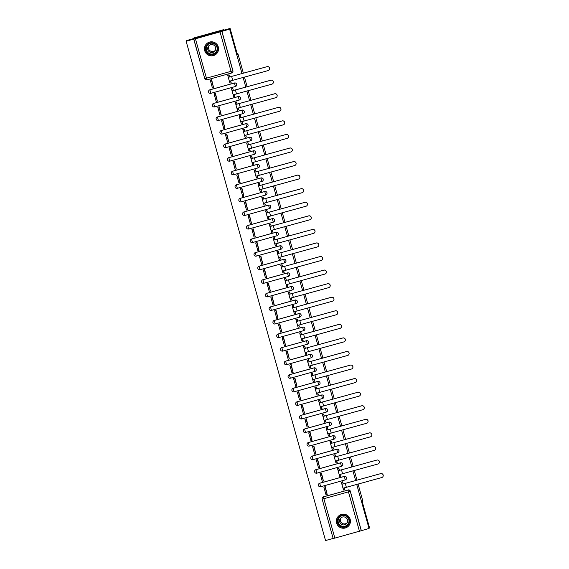 <?xml version="1.0" encoding="UTF-8"?>
<svg xmlns="http://www.w3.org/2000/svg" width="569" height="569" viewBox="0 0 569 569"><rect width="100%" height="100%" fill="white"/><g stroke="black" fill="none" stroke-linecap="round" stroke-linejoin="round"><path stroke-width="0.85" d="M236.419 85.791A1.807 1.807 -144.5 0 0 234.478 82.982L234.449 83.024A1.807 1.807 35.5 0 1 236.405 85.805A1.807 1.807 35.5 0 1 235.417 86.502L210.807 93.344A1.807 1.807 35.5 0 1 208.851 90.556A1.807 1.807 35.5 0 1 209.84 89.866L234.449 83.024L235.417 86.502A1.807 1.807 0 0 0 236.405 85.805L236.434 85.77M240.203 99.355A1.807 1.807 -144.5 0 0 238.262 96.545L238.233 96.588A1.807 1.807 35.5 0 1 240.196 99.376A1.807 1.807 35.5 0 1 239.208 100.066L214.598 106.908A1.807 1.807 35.5 0 1 212.635 104.12A1.807 1.807 35.5 0 1 213.624 103.43L238.233 96.588L239.208 100.066A1.807 1.807 0 0 0 240.196 99.376L240.218 99.333M243.994 112.918A1.807 1.807 -144.5 0 0 242.053 110.116L242.024 110.151A1.807 1.807 35.5 0 1 243.98 112.939A1.807 1.807 35.5 0 1 242.991 113.629L218.382 120.472A1.807 1.807 35.5 0 1 216.426 117.683A1.807 1.807 35.5 0 1 217.415 116.994L242.024 110.151L242.991 113.629A1.807 1.807 0 0 0 243.98 112.939L244.009 112.904M247.778 126.489A1.807 1.807 -144.5 0 0 245.836 123.679L245.808 123.715A1.807 1.807 35.5 0 1 247.771 126.503A1.807 1.807 35.5 0 1 246.782 127.193L222.173 134.042A1.807 1.807 35.5 0 1 220.217 131.254A1.807 1.807 35.5 0 1 221.199 130.557L245.808 123.715L246.782 127.2A1.807 1.807 0 0 0 247.771 126.503L247.792 126.467M251.569 140.052A1.807 1.807 -144.5 0 0 249.627 137.243L249.599 137.285A1.807 1.807 35.5 0 1 251.555 140.074A1.807 1.807 35.5 0 1 250.566 140.763L225.957 147.606A1.807 1.807 35.5 0 1 224.001 144.818A1.807 1.807 35.5 0 1 224.99 144.128L249.599 137.285L250.566 140.763A1.807 1.807 0 0 0 251.555 140.074L251.583 140.031M255.36 153.616A1.807 1.807 -144.5 0 0 255.367 153.594A1.807 1.807 -144.5 0 0 253.411 150.813L253.383 150.849A1.807 1.807 35.5 0 1 255.346 153.637A1.807 1.807 35.5 0 1 254.357 154.327L229.748 161.169A1.807 1.807 35.5 0 1 227.792 158.381A1.807 1.807 35.5 0 1 228.774 157.691L253.383 150.849L254.357 154.327A1.807 1.807 0 0 0 255.346 153.637L255.367 153.594M259.144 167.179A1.807 1.807 -144.5 0 0 257.202 164.377L257.174 164.413A1.807 1.807 35.5 0 1 259.13 167.201A1.807 1.807 35.5 0 1 258.148 167.891L233.532 174.74A1.807 1.807 35.5 0 1 231.576 171.952A1.807 1.807 35.5 0 1 232.565 171.255L257.174 164.413L258.141 167.898A1.807 1.807 0 0 0 259.13 167.201L259.158 167.165M262.935 180.75A1.807 1.807 -144.5 0 0 260.986 177.941L260.965 177.983A1.807 1.807 35.5 0 1 262.921 180.764A1.807 1.807 35.5 0 1 261.932 181.461L237.323 188.303A1.807 1.807 35.5 0 1 235.367 185.515A1.807 1.807 35.5 0 1 236.348 184.825L260.965 177.983L261.932 181.461A1.807 1.807 0 0 0 262.921 180.764L262.949 180.729M266.719 194.314A1.807 1.807 -144.5 0 0 264.777 191.511L264.749 191.547A1.807 1.807 35.5 0 1 266.705 194.335A1.807 1.807 35.5 0 1 265.723 195.025L241.107 201.867A1.807 1.807 35.5 0 1 239.151 199.079A1.807 1.807 35.5 0 1 240.139 198.389L264.749 191.547L265.716 195.025A1.807 1.807 0 0 0 266.705 194.335L266.733 194.292M270.51 207.877A1.807 1.807 -144.5 0 0 268.561 205.075L268.54 205.11A1.807 1.807 35.5 0 1 270.495 207.898A1.807 1.807 35.5 0 1 269.507 208.588L244.898 215.431A1.807 1.807 35.5 0 1 242.942 212.642A1.807 1.807 35.5 0 1 243.923 211.953L268.54 205.11L269.507 208.588A1.807 1.807 0 0 0 270.495 207.898L270.524 207.863M274.294 221.448A1.807 1.807 -144.5 0 0 272.352 218.638L272.323 218.674A1.807 1.807 35.5 0 1 274.279 221.462A1.807 1.807 35.5 0 1 273.298 222.159L248.681 229.001A1.807 1.807 35.5 0 1 246.726 226.213A1.807 1.807 35.5 0 1 247.714 225.523L272.323 218.674L273.291 222.159A1.807 1.807 0 0 0 274.279 221.462L274.308 221.426M278.085 235.011A1.807 1.807 -144.5 0 0 276.136 232.202L276.114 232.244A1.807 1.807 35.5 0 1 278.07 235.033A1.807 1.807 35.5 0 1 277.082 235.722L252.472 242.565A1.807 1.807 35.5 0 1 250.516 239.777A1.807 1.807 35.5 0 1 251.498 239.087L276.114 232.244L277.082 235.722A1.807 1.807 0 0 0 278.07 235.033L278.099 234.99M281.868 248.575A1.807 1.807 -144.5 0 0 279.927 245.772L279.898 245.808A1.807 1.807 35.5 0 1 281.854 248.596A1.807 1.807 35.5 0 1 280.873 249.286L256.256 256.128A1.807 1.807 35.5 0 1 254.3 253.34A1.807 1.807 35.5 0 1 255.289 252.65L279.898 245.808L280.866 249.286A1.807 1.807 0 0 0 281.854 248.596L281.883 248.561M285.659 262.145A1.807 1.807 -144.5 0 0 283.718 259.336L283.689 259.372A1.807 1.807 35.5 0 1 285.645 262.16A1.807 1.807 35.5 0 1 284.656 262.85L260.047 269.692A1.807 1.807 35.5 0 1 258.091 266.911A1.807 1.807 35.5 0 1 259.073 266.214L283.689 259.372L284.656 262.857A1.807 1.807 0 0 0 285.645 262.16L285.674 262.124M289.443 275.709A1.807 1.807 -144.5 0 0 287.501 272.9L287.473 272.942A1.807 1.807 35.5 0 1 289.429 275.73A1.807 1.807 35.5 0 1 288.447 276.42L263.831 283.262A1.807 1.807 35.5 0 1 261.875 280.474A1.807 1.807 35.5 0 1 262.864 279.784L287.473 272.942L288.447 276.42A1.807 1.807 0 0 0 289.429 275.73L289.457 275.688M293.234 289.272A1.807 1.807 -144.5 0 0 291.292 286.47L291.264 286.506A1.807 1.807 35.5 0 1 293.22 289.294A1.807 1.807 35.5 0 1 292.231 289.984L267.622 296.826A1.807 1.807 35.5 0 1 265.666 294.038A1.807 1.807 35.5 0 1 266.648 293.348L291.264 286.506L292.231 289.984A1.807 1.807 0 0 0 293.22 289.294L293.248 289.251M297.018 302.836A1.807 1.807 -144.5 0 0 295.076 300.034L295.048 300.069A1.807 1.807 35.5 0 1 297.004 302.857A1.807 1.807 35.5 0 1 296.022 303.547L271.413 310.389A1.807 1.807 35.5 0 1 269.45 307.609A1.807 1.807 35.5 0 1 270.439 306.911L295.048 300.069L296.022 303.547A1.807 1.807 0 0 0 297.004 302.857L297.032 302.822M300.809 316.407A1.807 1.807 -144.5 0 0 298.867 313.597L298.839 313.64A1.807 1.807 35.5 0 1 300.795 316.421A1.807 1.807 35.5 0 1 299.806 317.118L275.197 323.96A1.807 1.807 35.5 0 1 273.241 321.172A1.807 1.807 35.5 0 1 274.23 320.482L298.839 313.64L299.806 317.118A1.807 1.807 0 0 0 300.795 316.421L300.823 316.385M304.593 329.97A1.807 1.807 -144.5 0 0 302.651 327.161L302.623 327.203A1.807 1.807 35.5 0 1 304.579 329.992A1.807 1.807 35.5 0 1 303.597 330.681L278.988 337.524A1.807 1.807 35.5 0 1 277.025 334.736A1.807 1.807 35.5 0 1 278.013 334.046L302.623 327.203L303.597 330.681A1.807 1.807 0 0 0 304.579 329.992L304.607 329.949M308.384 343.534A1.807 1.807 -144.5 0 0 306.442 340.731L306.414 340.767A1.807 1.807 35.5 0 1 308.37 343.555A1.807 1.807 35.5 0 1 307.381 344.245L282.772 351.087A1.807 1.807 35.5 0 1 280.816 348.299A1.807 1.807 35.5 0 1 281.804 347.609L306.414 340.767L307.381 344.245A1.807 1.807 0 0 0 308.37 343.555L308.398 343.52M312.168 357.104A1.807 1.807 -144.5 0 0 310.226 354.295L310.197 354.331A1.807 1.807 35.5 0 1 312.161 357.119A1.807 1.807 35.5 0 1 311.172 357.816L286.563 364.658A1.807 1.807 35.5 0 1 284.6 361.87A1.807 1.807 35.5 0 1 285.588 361.18L310.197 354.331L311.172 357.816A1.807 1.807 0 0 0 312.161 357.119L312.182 357.083M315.959 370.668A1.807 1.807 -144.5 0 0 314.017 367.859L313.988 367.901A1.807 1.807 35.5 0 1 315.944 370.689A1.807 1.807 35.5 0 1 314.956 371.379L290.346 378.221A1.807 1.807 35.5 0 1 288.391 375.433A1.807 1.807 35.5 0 1 289.379 374.743L313.988 367.901L314.956 371.379A1.807 1.807 0 0 0 315.944 370.689L315.973 370.647M319.742 384.231A1.807 1.807 -144.5 0 0 317.801 381.429L317.772 381.465A1.807 1.807 35.5 0 1 319.735 384.253A1.807 1.807 35.5 0 1 318.747 384.943L294.137 391.785A1.807 1.807 35.5 0 1 292.182 388.997A1.807 1.807 35.5 0 1 293.163 388.307L317.772 381.465L318.747 384.943A1.807 1.807 0 0 0 319.735 384.253L319.757 384.217M323.533 397.802A1.807 1.807 -144.5 0 0 321.592 394.993L321.563 395.028A1.807 1.807 35.5 0 1 323.519 397.816A1.807 1.807 35.5 0 1 322.538 398.506L297.921 405.348A1.807 1.807 35.5 0 1 295.965 402.568A1.807 1.807 35.5 0 1 296.954 401.87L321.563 395.028L322.531 398.513A1.807 1.807 0 0 0 323.519 397.816L323.548 397.781M327.324 411.366A1.807 1.807 -144.5 0 0 327.331 411.344A1.807 1.807 -144.5 0 0 325.376 408.556L325.347 408.599A1.807 1.807 35.5 0 1 327.31 411.38A1.807 1.807 35.5 0 1 326.322 412.077L301.712 418.919A1.807 1.807 35.5 0 1 299.756 416.131A1.807 1.807 35.5 0 1 300.738 415.441L325.347 408.599L326.322 412.077A1.807 1.807 0 0 0 327.31 411.38L327.331 411.344M331.108 424.929A1.807 1.807 -144.5 0 0 329.167 422.127L329.138 422.162A1.807 1.807 35.5 0 1 331.094 424.951A1.807 1.807 35.5 0 1 330.112 425.64L305.496 432.483A1.807 1.807 35.5 0 1 303.54 429.695A1.807 1.807 35.5 0 1 304.529 429.005L329.138 422.162L330.105 425.64A1.807 1.807 0 0 0 331.094 424.951L331.122 424.908M334.899 438.493A1.807 1.807 -144.5 0 0 332.95 435.69L332.929 435.726A1.807 1.807 35.5 0 1 334.885 438.514A1.807 1.807 35.5 0 1 333.896 439.204L309.287 446.046A1.807 1.807 35.5 0 1 307.331 443.258A1.807 1.807 35.5 0 1 308.313 442.568L332.929 435.726L333.896 439.204A1.807 1.807 0 0 0 334.885 438.514L334.913 438.479M338.683 452.063A1.807 1.807 -144.5 0 0 336.741 449.254L336.713 449.297A1.807 1.807 35.5 0 1 338.669 452.078A1.807 1.807 35.5 0 1 337.687 452.775L313.071 459.617A1.807 1.807 35.5 0 1 311.115 456.829A1.807 1.807 35.5 0 1 312.104 456.139L336.713 449.297L337.68 452.775A1.807 1.807 0 0 0 338.669 452.078L338.697 452.042M342.474 465.627A1.807 1.807 -144.5 0 0 340.525 462.817L340.504 462.86A1.807 1.807 35.5 0 1 342.46 465.648A1.807 1.807 35.5 0 1 341.471 466.338L316.862 473.18A1.807 1.807 35.5 0 1 314.906 470.392A1.807 1.807 35.5 0 1 315.887 469.702L340.504 462.86L341.471 466.338A1.807 1.807 0 0 0 342.46 465.648L342.488 465.606M346.258 479.19A1.807 1.807 -144.5 0 0 344.316 476.388L344.288 476.424A1.807 1.807 35.5 0 1 346.244 479.212A1.807 1.807 35.5 0 1 345.262 479.902L320.646 486.744A1.807 1.807 35.5 0 1 318.69 483.956A1.807 1.807 35.5 0 1 319.678 483.266L344.288 476.424L345.255 479.902A1.807 1.807 0 0 0 346.244 479.212L346.272 479.176M336.606 523.089A7.048 7.034 -144.5 0 0 349.131 525.294A7.048 7.034 -144.5 0 0 344.608 514.269A7.048 7.034 -144.5 0 0 336.606 523.089M204.726 50.726A7.048 7.034 -144.5 0 0 217.244 52.924A7.048 7.034 -144.5 0 0 212.721 41.907A7.048 7.034 -144.5 0 0 204.726 50.726M242.024 73.593L229.613 29.14L230.104 28.45L186.618 40.541L186.127 41.231L325.539 540.55L333.135 538.438M358.1 484.134L362.83 501.083L362.282 501.858L369.516 527.769L369.025 528.459L356.749 484.504M355.646 480.556L352.965 470.94M351.862 466.993L349.174 457.376M348.072 453.429L345.39 443.806M344.288 439.865L341.599 430.242M340.497 426.295L337.815 416.679M336.713 412.731L334.024 403.115M332.922 399.168L330.24 389.545M329.138 385.597L326.45 375.981M325.347 372.034L322.666 362.417M321.563 358.47L318.875 348.847M317.772 344.899L315.091 335.283M313.988 331.336L311.3 321.72M310.197 317.772L307.509 308.156M306.414 304.209L303.725 294.586M302.623 290.638L299.934 281.022M298.832 277.075L296.15 267.458M295.048 263.511L292.359 253.888M291.257 249.94L288.575 240.324M287.473 236.377L284.784 226.761M283.682 222.813L281.001 213.19M279.898 209.25L277.21 199.627M276.107 195.679L273.426 186.063M272.323 182.116L269.635 172.499M268.532 168.552L265.851 158.929M264.749 154.981L262.06 145.365M260.958 141.418L258.276 131.802M257.174 127.854L254.485 118.231M253.383 114.284L250.701 104.668M249.599 100.72L246.91 91.104M245.808 87.157L243.127 77.533M230.104 28.45L237.337 54.361L237.885 53.593L243.368 73.216M244.471 77.164L247.152 86.78M248.255 90.727L250.943 100.35M252.046 104.291L254.727 113.914M255.83 117.861L258.518 127.477M259.62 131.425L262.302 141.041M263.404 144.988L266.093 154.612M267.195 158.559L269.884 168.175M270.979 172.123L273.668 181.739M274.77 185.686L277.459 195.309M278.561 199.257L281.242 208.873M282.345 212.82L285.033 222.436M286.136 226.384L288.817 236M289.92 239.947L292.608 249.571M293.711 253.518L296.392 263.134M297.495 267.081L300.183 276.698M301.286 280.645L303.967 290.268M305.069 294.216L307.758 303.832M308.86 307.779L311.542 317.395M312.644 321.343L315.333 330.966M316.435 334.906L319.117 344.529M320.219 348.477L322.908 358.093M324.01 362.04L326.691 371.657M327.794 375.604L330.482 385.227M331.585 389.175L334.273 398.791M335.369 402.738L338.057 412.354M339.16 416.302L341.848 425.925M342.943 429.872L345.632 439.488M346.734 443.436L349.423 453.052M350.525 456.999L353.207 466.623M354.309 470.563L356.998 480.186M195.437 38.784L221.839 31.387L232.835 70.776A1.807 1.807 35.5 0 1 231.583 73.003L206.974 79.845A1.807 1.807 35.5 0 1 204.748 78.593L193.744 39.197L195.437 38.784L206.433 78.173L231.05 71.331L220.047 31.942M229.613 29.14L221.839 31.387M186.127 41.231L193.823 39.09L204.748 78.593A1.807 1.807 0 0 0 206.967 79.845L231.583 73.003A1.807 1.807 0 0 0 232.572 72.313L232.643 72.206A1.807 1.807 35.5 0 0 232.913 70.67L231.05 71.331L231.583 73.003M323.491 496.794L323.853 498.714L322.161 499.127A1.807 1.807 0 0 1 322.431 497.591L322.509 497.484A1.807 1.807 35.5 0 1 323.491 496.794L348.029 490.058A1.807 1.807 35.5 0 1 350.255 491.317L361.251 530.706L334.849 538.103L333.157 538.523L322.161 499.127A1.807 1.807 35.5 0 1 323.412 496.901L348.029 490.058L348.463 491.865L323.853 498.714L334.849 538.103M361.251 530.706L369.025 528.459M343.242 483.963L342.645 481.815L341.343 482.178L341.926 484.276M327.211 494.546L325.255 486.651L323.96 487.057M323.42 480.976L321.464 473.088L320.169 473.493M339.245 474.66L339.771 476.395M340.987 476.097L340.568 474.368M339.458 470.399L338.861 468.251L337.552 468.614L338.142 470.712M319.636 467.412L317.68 459.524L316.385 459.93M335.952 462.874L335.454 461.096M337.204 462.526L336.777 460.798M335.667 456.836L335.07 454.688L333.768 455.051L334.352 457.149M315.845 453.849L313.889 445.954L312.594 446.359M331.67 447.533L332.196 449.261M333.413 448.962L332.993 447.234M331.883 443.272L331.286 441.117L329.977 441.48L330.561 443.578M312.061 440.278L310.105 432.39L308.811 432.796M327.879 433.962L328.413 435.698M329.629 435.399L329.202 433.67M328.093 429.702L327.495 427.554L326.193 427.916L326.777 430.015M308.27 426.714L306.314 418.827L305.02 419.232M324.095 420.399L324.622 422.134M325.838 421.828L325.418 420.107M324.309 416.138L323.711 413.99L322.403 414.353L322.986 416.451M304.486 413.151L302.53 405.256L301.236 405.669M320.304 406.835L320.831 408.563M322.054 408.265L321.627 406.536M320.518 402.575L319.92 400.427L318.619 400.789L319.202 402.88M300.695 399.58L298.739 391.692L297.445 392.098M316.513 393.271L317.047 395M318.263 394.701L317.836 392.973M316.734 389.004L316.129 386.856L314.828 387.219L315.411 389.317M296.911 386.017L294.955 378.129L293.661 378.534M312.73 379.701L313.256 381.436M314.479 381.13L314.052 379.409M312.943 375.44L312.345 373.292L311.044 373.655L311.627 375.753M293.12 372.453L291.164 364.565L289.87 364.971M308.939 366.137L309.472 367.866M310.688 367.567L310.261 365.839M309.159 361.877L308.554 359.729L307.253 360.092L307.836 362.19L346.585 351.514A2.034 2.027 35.5 0 1 348.783 354.651L348.754 354.693A2.034 2.027 -144.5 0 0 346.549 351.557L307.822 362.211L308.91 366.13L307.815 362.218M289.337 358.89L287.373 350.995L286.086 351.4M305.155 352.574L305.681 354.302M306.904 354.003L306.478 352.275M305.368 348.306L304.771 346.158L303.462 346.521L304.052 348.619M285.546 345.319L283.59 337.431L282.295 337.837M301.364 339.003L301.897 340.739M303.113 340.44L302.687 338.711M301.584 334.743L300.98 332.595L299.678 332.957L300.261 335.056L339.01 324.38A2.034 2.027 35.5 0 1 341.208 327.516L341.18 327.559A2.034 2.027 -144.5 0 0 338.975 324.422L300.24 335.084L301.335 339.003L300.247 335.091M281.762 331.755L279.799 323.868L278.511 324.273M297.58 325.44L298.106 327.175M299.322 326.869L298.903 325.141M297.793 321.179L297.196 319.031L295.887 319.394L296.477 321.492M277.971 318.192L276.015 310.297L274.72 310.702M293.789 311.876L294.322 313.604M295.539 313.306L295.112 311.577M294.009 307.616L293.405 305.461L292.103 305.823L292.686 307.921L331.428 297.253A2.034 2.027 35.5 0 1 333.633 300.382L333.605 300.432A2.034 2.027 -144.5 0 0 331.4 297.295L292.665 307.95M274.187 304.621L272.224 296.733L270.936 297.139M290.005 298.305L290.531 300.041M291.748 299.742L291.328 298.014M290.218 294.045L289.621 291.897L288.312 292.26L288.903 294.358M270.396 291.058L268.44 283.17L267.146 283.575M286.214 284.742L286.748 286.477M287.964 286.171L287.537 284.45M286.435 280.481L285.83 278.333L284.528 278.696L285.112 280.794M266.612 277.494L264.649 269.599L263.362 270.012M282.43 271.178L282.957 272.907M284.173 272.608L283.753 270.88M282.644 266.918L282.046 264.77L280.737 265.133L281.328 267.224M262.821 263.924L260.865 256.036L259.571 256.441M278.639 257.615L279.173 259.343M280.389 259.044L279.962 257.316M278.86 253.347L278.255 251.199L276.954 251.562L277.537 253.66M259.03 250.36L257.074 242.472L255.787 242.878M274.855 244.044L275.382 245.78M276.598 245.474L276.178 243.752M275.069 239.784L274.471 237.636L273.163 237.998L273.753 240.097M255.246 236.796L253.29 228.909L251.996 229.314M271.064 230.481L271.598 232.209M272.814 231.91L272.387 230.182M271.278 226.22L270.68 224.072L269.379 224.435L269.962 226.533M251.455 223.233L249.499 215.338L248.205 215.743M267.281 216.917L267.807 218.645M269.023 218.347L268.604 216.618M267.494 212.65L266.897 210.502L265.588 210.864L266.178 212.962M247.671 209.662L245.716 201.775L244.421 202.18M263.49 203.346L264.023 205.082M265.239 204.783L264.813 203.055M263.703 199.086L263.106 196.938L261.804 197.301L262.387 199.399M243.881 196.099L241.925 188.211L240.63 188.616M259.706 189.783L260.232 191.518M261.448 191.212L261.029 189.484M259.919 185.522L259.322 183.374L258.013 183.737L258.596 185.835M240.097 182.535L238.141 174.64L236.846 175.053M255.915 176.219L256.448 177.948M257.665 177.649L257.238 175.921M256.128 171.959L255.531 169.811L254.229 170.167L254.812 172.265M236.306 168.965L234.35 161.077L233.055 161.482M252.131 162.656L252.657 164.384M253.874 164.085L253.454 162.357M252.344 158.388L251.74 156.24L250.438 156.603L251.021 158.701M232.522 155.401L230.566 147.513L229.271 147.919M248.34 149.085L248.866 150.821M250.09 150.515L249.663 148.793M248.553 144.825L247.956 142.677L246.654 143.039L247.238 145.138M228.731 141.837L226.775 133.95L225.48 134.355M244.549 135.522L245.083 137.25M246.299 136.951L245.872 135.223M244.77 131.261L244.165 129.113L242.863 129.476L243.447 131.567M224.947 128.267L222.984 120.379L221.697 120.784M240.765 121.958L241.292 123.686M242.515 123.388L242.088 121.659M240.979 117.691L240.381 115.543L239.08 115.905L239.663 118.003M221.156 114.703L219.2 106.816L217.906 107.221M236.974 108.387L237.508 110.123M238.724 109.817L238.297 108.096M237.195 104.127L236.59 101.979L235.289 102.342L235.872 104.44M217.372 101.14L215.409 93.252L214.122 93.657M233.19 94.824L233.717 96.552M234.94 96.253L234.513 94.525M233.404 90.563L232.806 88.415L231.498 88.778L232.088 90.876M213.581 87.576L211.625 79.681L210.331 80.087M229.399 81.26L229.933 82.989M231.149 82.69L230.722 80.962M208.88 90.514L208.851 90.556A1.807 1.807 -144.5 0 1 209.861 89.824L234.478 82.982M213.652 103.394L214.591 106.908A1.807 1.807 0 0 1 212.635 104.12L212.664 104.084A1.807 1.807 -144.5 0 0 212.65 104.099A1.807 1.807 -144.5 0 1 213.652 103.394L238.262 96.545M216.455 117.648L216.426 117.683A1.807 1.807 -144.5 0 1 217.436 116.958L242.053 110.116M221.227 130.521L222.166 134.042A1.807 1.807 0 0 1 220.217 131.254L220.239 131.211A1.807 1.807 -144.5 0 0 220.224 131.233A1.807 1.807 -144.5 0 1 221.227 130.521L245.836 123.679M224.03 144.782L224.001 144.818A1.807 1.807 -144.5 0 1 225.011 144.085L249.627 137.243M228.802 157.656L229.748 161.169A1.807 1.807 0 0 1 227.792 158.381L227.813 158.346A1.807 1.807 -144.5 0 0 227.806 158.367A1.807 1.807 -144.5 0 1 228.802 157.656L253.411 150.813M231.604 171.909L231.576 171.952A1.807 1.807 -144.5 0 1 232.593 171.219L257.202 164.377M235.381 185.494A1.807 1.807 -144.5 0 1 235.388 185.473A1.807 1.807 -144.5 0 1 236.377 184.783L260.986 177.941M239.165 199.058A1.807 1.807 -144.5 0 1 240.168 198.353L264.777 191.511M242.956 212.628A1.807 1.807 -144.5 0 1 243.952 211.917L268.561 205.075M246.74 226.192A1.807 1.807 -144.5 0 1 247.743 225.48L272.352 218.638M250.531 239.755A1.807 1.807 -144.5 0 1 251.526 239.044L276.136 232.202M254.315 253.326A1.807 1.807 -144.5 0 1 255.317 252.615L279.927 245.772M258.106 266.889A1.807 1.807 -144.5 0 1 259.101 266.178L283.718 259.336M261.889 280.453A1.807 1.807 -144.5 0 1 262.892 279.742L287.501 272.9M265.68 294.024A1.807 1.807 -144.5 0 1 266.676 293.312L291.292 286.47M269.464 307.587A1.807 1.807 -144.5 0 1 270.467 306.876L295.076 300.034M273.255 321.151A1.807 1.807 -144.5 0 1 274.251 320.439L298.867 313.597M277.039 334.714A1.807 1.807 -144.5 0 1 278.042 334.01L302.651 327.161M280.83 348.285A1.807 1.807 -144.5 0 1 281.826 347.574L306.442 340.731M284.614 361.848A1.807 1.807 -144.5 0 1 285.617 361.137L310.226 354.295M289.401 374.701L290.346 378.221A1.807 1.807 0 0 1 288.391 375.433L288.419 375.398A1.807 1.807 -144.5 0 0 288.405 375.412A1.807 1.807 -144.5 0 1 289.401 374.701L314.017 367.859M292.203 388.961L292.182 388.997A1.807 1.807 -144.5 0 1 293.191 388.271L317.801 381.429M296.982 401.835L297.921 405.356A1.807 1.807 0 0 1 295.965 402.568L295.994 402.525A1.807 1.807 -144.5 0 0 295.98 402.546A1.807 1.807 -144.5 0 1 296.982 401.835L321.592 394.993M299.778 416.095L299.756 416.131A1.807 1.807 -144.5 0 1 300.766 415.398L325.376 408.556M304.557 428.969L305.496 432.483A1.807 1.807 0 0 1 303.54 429.695L303.569 429.659A1.807 1.807 -144.5 0 0 303.554 429.68A1.807 1.807 -144.5 0 1 304.557 428.969L329.167 422.127M307.352 443.223L307.331 443.258A1.807 1.807 -144.5 0 1 307.352 443.223A1.807 1.807 -144.5 0 1 308.341 442.533L332.95 435.69M312.132 456.096L313.071 459.617A1.807 1.807 0 0 1 311.115 456.829L311.143 456.786A1.807 1.807 -144.5 0 0 311.129 456.807A1.807 1.807 -144.5 0 1 312.132 456.096L336.741 449.254M314.934 470.357L314.906 470.392A1.807 1.807 -144.5 0 1 315.916 469.667L340.525 462.817M319.707 483.23L320.646 486.744A1.807 1.807 0 0 1 318.69 483.956L318.718 483.92A1.807 1.807 -144.5 0 0 318.704 483.942A1.807 1.807 -144.5 0 1 319.707 483.23L344.316 476.388M237.173 53.792L237.885 53.593M343.029 488.23L343.562 489.959M344.778 489.66L344.352 487.932M229.62 76.993L229.015 74.845L227.714 75.208L228.297 77.306M221.917 31.281L232.913 70.67M361.329 530.6L350.326 491.211A1.807 1.807 -144.5 0 0 348.1 489.952M330.191 441.444L330.596 443.536L369.309 432.902A2.034 2.027 35.5 0 1 371.507 436.039L371.479 436.089A2.034 2.027 -144.5 0 0 369.274 432.952L330.596 443.536M322.616 414.31L323.021 416.401L361.735 405.775A2.034 2.027 35.5 0 1 363.932 408.912L363.904 408.955A2.034 2.027 -144.5 0 0 361.699 405.818L323.021 416.401M315.041 387.176L315.446 389.274L354.16 378.641A2.034 2.027 35.5 0 1 356.358 381.778L356.329 381.82A2.034 2.027 -144.5 0 0 354.124 378.691L315.446 389.274M307.466 360.049L307.872 362.14M299.891 332.915L300.297 335.006M292.317 305.788L292.722 307.879M284.742 278.654L285.147 280.745L323.853 270.119A2.034 2.027 35.5 0 1 326.058 273.255L326.023 273.298A2.034 2.027 -144.5 0 0 323.825 270.161L285.147 280.745M277.167 251.519L277.572 253.618L316.279 242.984A2.034 2.027 35.5 0 1 318.484 246.121L318.448 246.164A2.034 2.027 -144.5 0 0 316.25 243.034L277.572 253.618M269.592 224.392L269.998 226.483L308.704 215.857A2.034 2.027 35.5 0 1 310.909 218.994L310.873 219.037A2.034 2.027 -144.5 0 0 308.675 215.9L269.998 226.483M262.01 197.258L262.423 199.349L301.129 188.723A2.034 2.027 35.5 0 1 303.334 191.86L303.298 191.902A2.034 2.027 -144.5 0 0 301.101 188.766L262.423 199.349M254.435 170.131L254.848 172.222L293.554 161.596A2.034 2.027 35.5 0 1 295.759 164.726L295.724 164.775A2.034 2.027 -144.5 0 0 293.526 161.639L254.848 172.222M231.711 88.736L232.116 90.827L233.198 90.592L270.83 80.201A2.034 2.027 35.5 0 1 273.035 83.337L272.999 83.38A2.034 2.027 -144.5 0 0 270.801 80.243L232.116 90.827M380.668 473.6A2.034 2.027 35.5 0 1 382.873 476.737L382.837 476.786A2.034 2.027 -144.5 0 0 380.64 473.65L341.905 484.311L380.64 473.65M343 488.223L341.905 484.311L343 488.223L381.728 477.562A2.034 2.027 -144.5 0 0 382.837 476.786M342.659 481.858L341.428 482.32L341.962 484.233M342.559 482L343.093 483.913M344.224 487.967L344.714 489.745L343.584 490.058L343.079 488.223M323.882 487.164L326.044 494.909L327.175 494.589L325.013 486.851L324.003 487M218.66 31.046L223.795 29.616L223.276 30.349L193.446 38.642L193.965 37.917L218.66 31.046M223.944 30.164L223.795 29.616M345.049 527.043A6.095 6.088 35.5 0 1 337.545 522.804A6.095 6.088 35.5 0 1 341.777 515.308A6.095 6.088 35.5 0 1 349.281 519.547A6.095 6.088 35.5 0 1 345.049 527.043M341.905 515.72A5.647 5.64 -144.5 0 0 338.804 524.398A5.647 5.64 -144.5 0 0 348.022 524.433A5.647 5.64 -144.5 0 0 341.905 515.72M347.197 522.712A4.019 4.011 35.5 0 1 340.724 518.103M342.524 517.036A4.019 4.011 -144.5 0 0 340.319 523.21A4.019 4.011 -144.5 0 0 346.877 523.238A4.019 4.011 -144.5 0 0 342.524 517.036M345.291 527.918A6.999 6.992 -144.5 0 0 349.138 517.164A6.999 6.992 -144.5 0 0 337.709 517.114A6.999 6.992 -144.5 0 0 345.291 527.918M213.162 54.681A6.095 6.088 35.5 0 1 205.658 50.442A6.095 6.088 35.5 0 1 209.89 42.945A6.095 6.088 35.5 0 1 217.394 47.177A6.095 6.088 35.5 0 1 213.162 54.681M210.018 43.358A5.647 5.64 -144.5 0 0 206.924 52.035A5.647 5.64 -144.5 0 0 216.135 52.071A5.647 5.64 -144.5 0 0 210.018 43.358M215.31 50.349A4.019 4.011 35.5 0 1 208.837 45.74M210.637 44.674A4.019 4.011 -144.5 0 0 208.432 50.847A4.019 4.011 -144.5 0 0 214.99 50.876A4.019 4.011 -144.5 0 0 210.637 44.674M213.411 55.549A6.999 6.992 -144.5 0 0 217.251 44.795A6.999 6.992 -144.5 0 0 205.822 44.752A6.999 6.992 -144.5 0 0 213.411 55.549M376.884 460.036A2.034 2.027 35.5 0 1 379.082 463.173L379.054 463.216A2.034 2.027 -144.5 0 0 376.849 460.079L338.121 470.741L376.849 460.079M339.209 474.66L338.121 470.741L339.209 474.653L377.944 463.998A2.034 2.027 -144.5 0 0 379.054 463.216M338.868 468.294L337.637 468.749L338.171 470.663M338.768 468.436L339.302 470.35M340.433 474.397L340.931 476.175L339.8 476.488L339.288 474.66M320.098 473.6L322.26 481.338L323.384 481.025L321.229 473.287L320.212 473.436M373.093 446.473A2.034 2.027 35.5 0 1 375.298 449.61L375.263 449.652A2.034 2.027 -144.5 0 0 373.065 446.516L334.33 457.177L373.065 446.516M335.426 461.089L334.33 457.177L335.426 461.089L374.153 450.428A2.034 2.027 -144.5 0 0 375.263 449.652M335.084 454.731L333.854 455.186L334.387 457.099M334.985 454.873L335.518 456.786M336.649 460.833L337.14 462.611L336.009 462.924L335.497 461.089M316.307 460.036L318.469 467.775L319.6 467.462L317.438 459.724L316.428 459.873M331.635 447.526L330.546 443.607L331.635 447.519L370.369 436.864A2.034 2.027 -144.5 0 0 371.479 436.089M331.293 441.167L331.727 443.223M331.194 441.309L330.063 441.622M332.858 447.27L333.356 449.048L332.225 449.361L331.713 447.526M312.523 446.473L314.678 454.211L315.809 453.898L313.654 446.153L312.637 446.302M365.518 419.339A2.034 2.027 35.5 0 1 367.723 422.475L367.688 422.518A2.034 2.027 -144.5 0 0 365.49 419.389L326.755 430.05L365.49 419.389M327.851 433.962L326.755 430.043L327.851 433.955L366.578 423.3A2.034 2.027 -144.5 0 0 367.688 422.518M327.509 427.596L326.279 428.052L326.812 429.965M327.41 427.739L327.943 429.652M329.074 433.706L329.565 435.477L328.434 435.797L327.922 433.962M308.732 432.902L310.894 440.641L312.025 440.328L309.863 432.589L308.853 432.739M324.06 420.391L322.964 416.48L324.06 420.391L362.794 409.73A2.034 2.027 -144.5 0 0 363.904 408.955M323.718 414.033L324.152 416.088M323.619 414.175L322.488 414.488M325.283 420.135L325.781 421.914L324.65 422.226L324.138 420.399M304.948 419.339L307.104 427.077L308.234 426.764L306.079 419.026L305.062 419.175M357.944 392.212A2.034 2.027 35.5 0 1 360.149 395.341L360.113 395.391A2.034 2.027 -144.5 0 0 357.915 392.254L319.181 402.916L357.915 392.254M320.276 406.828L319.181 402.909L320.276 406.821L359.003 396.166A2.034 2.027 -144.5 0 0 360.113 395.391M319.934 400.469L318.697 400.925L319.237 402.838M319.828 400.612L320.368 402.525M321.499 406.572L321.99 408.35L320.859 408.663L320.347 406.828M301.157 405.775L303.32 413.514L304.451 413.201L302.288 405.455L301.278 405.605M316.485 393.264L315.397 389.345L316.485 393.257L355.22 382.603A2.034 2.027 -144.5 0 0 356.329 381.82M316.144 386.899L316.577 388.954M316.044 387.041L314.913 387.361M317.708 393.008L318.206 394.779L317.075 395.099L316.563 393.264M297.374 392.205L299.529 399.95L300.66 399.63L298.505 391.892L297.487 392.041M350.369 365.078A2.034 2.027 35.5 0 1 352.574 368.214L352.538 368.257A2.034 2.027 -144.5 0 0 350.34 365.12L311.606 375.782L350.34 365.12M312.701 379.701L311.606 375.782L312.701 379.694L351.429 369.039A2.034 2.027 -144.5 0 0 352.538 368.257M312.36 373.335L311.122 373.79L311.663 375.704M312.253 373.477L312.786 375.391M313.917 379.438L314.415 381.216L313.284 381.529L312.772 379.701M293.583 378.641L295.745 386.379L296.876 386.067L294.714 378.328L293.704 378.477M308.91 366.13L347.645 355.469A2.034 2.027 -144.5 0 0 348.754 354.693M308.569 359.772L309.003 361.827M308.469 359.914L307.338 360.227M310.133 365.874L310.631 367.652L309.5 367.965L308.988 366.13M289.799 365.078L291.954 372.816L293.085 372.503L290.923 364.765L289.913 364.907M342.794 337.943A2.034 2.027 35.5 0 1 344.999 341.08L344.963 341.13A2.034 2.027 -144.5 0 0 342.766 337.993L304.031 348.655L342.766 337.993M305.119 352.567L304.031 348.648L305.126 352.56L343.854 341.905A2.034 2.027 -144.5 0 0 344.963 341.13M304.785 346.201L303.547 346.663L304.081 348.577M304.678 346.343L305.212 348.256M306.342 352.311L306.84 354.089L305.709 354.402L305.197 352.567M286.008 351.507L288.17 359.252L289.301 358.932L287.139 351.194L286.129 351.343M301.335 339.003L340.07 328.341A2.034 2.027 -144.5 0 0 341.18 327.559M300.994 332.637L301.428 334.693M300.894 332.78L299.763 333.093M302.559 338.74L303.057 340.518L301.926 340.838L301.414 339.003M282.217 337.943L284.379 345.682L285.51 345.369L283.348 337.63L282.338 337.78M335.219 310.816A2.034 2.027 35.5 0 1 337.424 313.953L337.389 313.996A2.034 2.027 -144.5 0 0 335.184 310.859L296.456 321.521L335.184 310.859M297.544 325.432L296.456 321.521L297.551 325.432L336.279 314.771A2.034 2.027 -144.5 0 0 337.389 313.996M297.21 319.074L295.972 319.529L296.506 321.442M297.103 319.216L297.637 321.129M298.768 325.176L299.266 326.955L298.135 327.267L297.623 325.432M278.433 324.38L280.595 332.118L281.726 331.805L279.564 324.067L278.554 324.216M293.76 311.869L292.665 307.957L293.76 311.869L332.495 301.207A2.034 2.027 -144.5 0 0 333.605 300.432M293.419 305.51L293.853 307.566M293.32 305.653L292.189 305.966M294.984 311.613L295.482 313.391L294.351 313.704L293.839 311.869M274.642 310.816L276.804 318.555L277.935 318.242L275.773 310.496L274.763 310.646M327.644 283.682A2.034 2.027 35.5 0 1 329.849 286.819L329.814 286.861A2.034 2.027 -144.5 0 0 327.609 283.732L288.881 294.393L327.609 283.732M289.97 298.305L288.881 294.386L289.977 298.298L328.704 287.644A2.034 2.027 -144.5 0 0 329.814 286.861M289.628 291.94L288.398 292.395L288.931 294.308M289.529 292.082L290.062 293.995M291.193 298.049L291.691 299.82L290.56 300.14L290.048 298.305M270.858 297.246L273.02 304.984L274.151 304.671L271.989 296.933L270.972 297.082M286.186 284.735L285.09 280.823L286.186 284.735L324.92 274.073A2.034 2.027 -144.5 0 0 326.023 273.298M285.844 278.376L286.278 280.432M285.745 278.518L284.614 278.831M287.409 284.479L287.907 286.257L286.776 286.57L286.264 284.742M267.067 283.682L269.229 291.42L270.36 291.108L268.198 283.369L267.188 283.518M320.07 256.555A2.034 2.027 35.5 0 1 322.267 259.684L322.239 259.734A2.034 2.027 -144.5 0 0 320.034 256.598L281.306 267.259L320.034 256.598M282.395 271.171L281.306 267.252L282.395 271.171L321.129 260.51A2.034 2.027 -144.5 0 0 322.239 259.734M282.053 264.813L280.823 265.268L281.356 267.181M281.954 264.955L282.487 266.868M283.618 270.915L284.116 272.693L282.985 273.006L282.473 271.171M263.283 270.119L265.446 277.857L266.577 277.544L264.414 269.806L263.397 269.948M278.611 257.608L277.516 253.689L278.611 257.601L317.338 246.946A2.034 2.027 -144.5 0 0 318.448 246.164M278.269 251.242L278.703 253.297M278.17 251.384L277.039 251.704M279.834 257.352L280.325 259.13L279.201 259.443L278.689 257.608M259.492 256.548L261.655 264.293L262.786 263.973L260.623 256.235L259.613 256.384M312.495 229.421A2.034 2.027 35.5 0 1 314.693 232.557L314.664 232.6A2.034 2.027 -144.5 0 0 312.459 229.463L273.732 240.125L312.459 229.463M274.82 244.044L273.732 240.125L274.82 244.037L313.555 233.382A2.034 2.027 -144.5 0 0 314.664 232.6M274.478 237.678L273.248 238.134L273.781 240.047M274.379 237.821L274.912 239.734M276.043 243.781L276.541 245.559L275.41 245.872L274.898 244.044M255.709 242.984L257.871 250.723L259.002 250.41L256.839 242.671L255.822 242.821M271.036 230.473L269.941 226.554L271.036 230.473L309.764 219.812A2.034 2.027 -144.5 0 0 310.873 219.037M270.695 224.115L271.129 226.17M270.595 224.257L269.464 224.57M272.259 230.217L272.75 231.996L271.619 232.308L271.114 230.473M251.918 229.421L254.08 237.159L255.211 236.846L253.049 229.108L252.039 229.25M304.92 202.287A2.034 2.027 35.5 0 1 307.118 205.423L307.089 205.473A2.034 2.027 -144.5 0 0 304.884 202.336L266.157 212.998L304.884 202.336M267.245 216.91L266.157 212.991L267.245 216.903L305.98 206.248A2.034 2.027 -144.5 0 0 307.089 205.473M266.904 210.551L265.673 211.007L266.207 212.92M266.804 210.694L267.338 212.6M268.468 216.654L268.966 218.432L267.835 218.745L267.323 216.91M248.134 215.857L250.296 223.596L251.42 223.276L249.265 215.537L248.248 215.687M263.461 203.346L262.366 199.427L263.461 203.339L302.189 192.685A2.034 2.027 -144.5 0 0 303.298 191.902M263.12 196.981L263.554 199.036M263.02 197.123L261.889 197.436M264.685 203.083L265.175 204.861L264.044 205.181L263.532 203.346M244.343 202.287L246.505 210.025L247.636 209.712L245.474 201.974L244.464 202.123M297.345 175.16A2.034 2.027 35.5 0 1 299.543 178.296L299.514 178.339A2.034 2.027 -144.5 0 0 297.31 175.202L258.582 185.864L297.31 175.202M258.582 185.871L259.67 189.776L298.405 179.114A2.034 2.027 -144.5 0 0 299.514 178.339M259.329 183.417L258.098 183.872L258.632 185.786M259.229 183.559L259.763 185.473M260.894 189.52L261.391 191.298L260.261 191.611L259.749 189.776M240.559 188.723L242.714 196.461L243.845 196.149L241.69 188.41L240.673 188.559M258.582 185.864L259.67 189.776M255.886 176.212L254.791 172.293L255.886 176.205L294.614 165.551A2.034 2.027 -144.5 0 0 295.724 164.775M255.545 169.854L255.979 171.909M255.438 169.996L254.315 170.309M257.11 175.956L257.601 177.734L256.47 178.047L255.958 176.212M236.768 175.16L238.93 182.898L240.061 182.585L237.899 174.839L236.889 174.989M289.77 148.025A2.034 2.027 35.5 0 1 291.968 151.162L291.94 151.205A2.034 2.027 -144.5 0 0 289.735 148.075L251 158.737L289.735 148.075M252.095 162.649L251 158.737L252.095 162.649L290.83 151.987A2.034 2.027 -144.5 0 0 291.94 151.205M251.754 156.283L250.524 156.745L251.057 158.651M251.654 156.425L252.188 158.338M253.319 162.393L253.817 164.164L252.686 164.484L252.174 162.649M232.984 161.589L235.139 169.327L236.27 169.014L234.115 161.276L233.098 161.425M285.979 134.462A2.034 2.027 35.5 0 1 288.184 137.598L288.149 137.641A2.034 2.027 -144.5 0 0 285.951 134.504L247.216 145.166L285.951 134.504M248.312 149.078L247.216 145.166L248.312 149.078L287.039 138.416A2.034 2.027 -144.5 0 0 288.149 137.641M247.97 142.719L246.733 143.175L247.273 145.088M247.864 142.862L248.404 144.775M249.528 148.822L250.026 150.6L248.895 150.913L248.383 149.085M229.193 148.025L231.355 155.764L232.486 155.451L230.324 147.712L229.314 147.862M282.196 120.898A2.034 2.027 35.5 0 1 284.393 124.028L284.365 124.078A2.034 2.027 -144.5 0 0 282.16 120.941L243.425 131.603L282.16 120.941M244.521 135.514L243.425 131.603L244.521 135.514L283.255 124.853A2.034 2.027 -144.5 0 0 284.365 124.078M244.179 129.156L242.949 129.611L243.482 131.524M244.08 129.298L244.613 131.211M245.744 135.258L246.242 137.037L245.111 137.349L244.599 135.514M225.409 134.462L227.564 142.2L228.695 141.887L226.54 134.149L225.523 134.291M278.405 107.328A2.034 2.027 35.5 0 1 280.609 110.464L280.574 110.514A2.034 2.027 -144.5 0 0 278.376 107.377L239.641 118.039L278.376 107.377M240.737 121.951L239.641 118.032L240.737 121.944L279.464 111.289A2.034 2.027 -144.5 0 0 280.574 110.514M240.395 115.585L239.158 116.048L239.698 117.961M240.289 115.727L240.822 117.641M241.953 121.695L242.451 123.473L241.32 123.786L240.808 121.951M221.618 120.891L223.781 128.637L224.911 128.317L222.749 120.578L221.739 120.728M274.621 93.764A2.034 2.027 35.5 0 1 276.819 96.901L276.79 96.943A2.034 2.027 -144.5 0 0 274.585 93.807L235.851 104.468L274.585 93.807M236.946 108.387L235.851 104.468L236.946 108.38L275.681 97.726A2.034 2.027 -144.5 0 0 276.79 96.943M236.604 102.022L235.374 102.477L235.907 104.39M236.505 102.164L237.038 104.077M238.169 108.124L238.667 109.902L237.536 110.215L237.024 108.387M217.835 107.328L219.99 115.066L221.121 114.753L218.958 107.015L217.948 107.164M233.155 94.817L232.067 90.898L233.162 94.817L271.89 84.155A2.034 2.027 -144.5 0 0 272.999 83.38M232.821 88.458L233.247 90.514M232.714 88.6L231.583 88.913M234.378 94.561L234.876 96.339L233.745 96.652L233.233 94.817M214.044 93.764L216.206 101.502L217.337 101.19L215.174 93.451L214.164 93.6M267.046 66.63A2.034 2.027 35.5 0 1 269.244 69.767L269.215 69.816A2.034 2.027 -144.5 0 0 267.01 66.68L228.276 77.341L267.01 66.68M229.371 81.253L228.276 77.334L229.371 81.246L268.106 70.592A2.034 2.027 -144.5 0 0 269.215 69.816M229.03 74.895L227.799 75.35L228.333 77.263M228.93 75.037L229.463 76.95M230.594 80.997L231.092 82.775L229.961 83.088L229.449 81.253M210.253 80.201L212.415 87.939L213.546 87.626L211.383 79.88L210.374 80.03M359.459 531.261L348.463 491.865L350.326 491.211M209.861 89.824L210.807 93.344A1.807 1.807 0 0 1 208.851 90.556M217.436 116.958L218.382 120.472A1.807 1.807 0 0 1 216.426 117.683M225.011 144.085L225.957 147.606A1.807 1.807 0 0 1 224.001 144.818M232.593 171.219L233.532 174.74A1.807 1.807 0 0 1 231.576 171.952M236.377 184.783L237.323 188.303A1.807 1.807 0 0 1 235.367 185.515L235.388 185.473M240.168 198.353L241.107 201.867A1.807 1.807 0 0 1 239.151 199.079L239.179 199.043M243.952 211.917L244.898 215.431A1.807 1.807 0 0 1 242.942 212.642L242.97 212.607M247.743 225.48L248.681 229.001A1.807 1.807 0 0 1 246.726 226.213L246.754 226.17M251.526 239.044L252.472 242.565A1.807 1.807 0 0 1 250.516 239.777L250.545 239.741M255.317 252.615L256.256 256.128A1.807 1.807 0 0 1 254.3 253.34L254.329 253.305M259.101 266.178L260.047 269.692A1.807 1.807 0 0 1 258.091 266.911L258.12 266.868M262.892 279.742L263.831 283.262A1.807 1.807 0 0 1 261.875 280.474L261.904 280.439M266.676 293.312L267.622 296.826A1.807 1.807 0 0 1 265.666 294.038L265.695 294.002M270.467 306.876L271.413 310.389A1.807 1.807 0 0 1 269.45 307.609L269.478 307.566M274.251 320.439L275.197 323.96A1.807 1.807 0 0 1 273.241 321.172L273.269 321.129M278.042 334.01L278.988 337.524A1.807 1.807 0 0 1 277.025 334.736L277.053 334.7M281.826 347.574L282.772 351.087A1.807 1.807 0 0 1 280.816 348.299L280.844 348.264M285.617 361.137L286.563 364.658A1.807 1.807 0 0 1 284.6 361.87L284.628 361.827M293.191 388.271L294.137 391.785A1.807 1.807 0 0 1 292.182 388.997M300.766 415.398L301.712 418.919A1.807 1.807 0 0 1 299.756 416.131M308.341 442.533L309.287 446.046A1.807 1.807 0 0 1 307.331 443.258M315.916 469.667L316.862 473.18A1.807 1.807 0 0 1 314.906 470.392M320.646 486.744L345.255 479.902M313.071 459.617L337.68 452.775M305.496 432.483L330.105 425.64M297.921 405.356L322.531 398.513M290.346 378.221L314.956 371.379M229.748 161.169L254.357 154.327M222.166 134.042L246.782 127.2M214.591 106.908L239.208 100.066M206.967 79.845L206.433 78.173L204.748 78.593M322.161 499.127L333.157 538.523M346.379 487.391L345.283 483.479M348.086 524.341A5.647 5.64 35.5 0 1 338.968 524.262A5.647 5.64 35.5 0 1 338.889 517.797M343.015 515.528A5.462 5.455 -144.5 0 0 338.306 522.42A5.462 5.455 -144.5 0 0 345.034 526.218A5.462 5.455 -144.5 0 0 348.875 519.703M216.199 51.978A5.647 5.64 35.5 0 1 207.08 51.9A5.647 5.64 35.5 0 1 207.002 45.428M211.127 43.166A5.462 5.455 -144.5 0 0 206.419 50.058A5.462 5.455 -144.5 0 0 213.147 53.856A5.462 5.455 -144.5 0 0 216.988 47.341M342.595 473.821L341.5 469.909M338.804 460.257L337.709 456.345M335.02 446.693L333.925 442.782M331.229 433.13L330.134 429.211M327.438 419.559L326.35 415.647M323.654 405.996L322.559 402.084M319.863 392.432L318.775 388.52M316.079 378.862L314.984 374.95M312.289 365.298L311.2 361.386M308.505 351.734L307.409 347.823M304.714 338.171L303.626 334.252M300.93 324.6L299.835 320.688M297.139 311.037L296.051 307.125M293.355 297.473L292.26 293.554M289.564 283.903L288.476 279.991M285.78 270.339L284.685 266.427M281.989 256.775L280.901 252.864M278.205 243.205L277.11 239.293M274.414 229.641L273.319 225.729M270.631 216.078L269.535 212.166M266.84 202.514L265.744 198.595M263.056 188.944L261.96 185.032M259.265 175.38L258.17 171.468M255.474 161.816L254.386 157.898M251.69 148.246L250.595 144.334M247.899 134.682L246.811 130.77M244.115 121.119L243.02 117.207M240.324 107.548L239.236 103.636M236.54 93.985L235.445 90.073M232.749 80.421L231.661 76.509M341.471 466.338L316.862 473.18M333.896 439.204L309.287 446.053M326.322 412.077L301.712 418.919M318.747 384.943L294.13 391.785M311.172 357.816L286.556 364.658M307.381 344.245L282.772 351.087M303.597 330.681L278.981 337.524M299.806 317.118L275.197 323.96M296.022 303.547L271.406 310.397M292.231 289.984L267.622 296.826M288.447 276.42L263.831 283.262M284.656 262.857L260.047 269.699M280.866 249.286L256.256 256.128M277.082 235.722L252.472 242.565M273.291 222.159L248.681 229.001M269.507 208.588L244.898 215.431M265.716 195.025L241.107 201.867M261.932 181.461L237.323 188.303M258.141 167.898L233.532 174.74M250.566 140.763L225.957 147.606M242.991 113.629L218.382 120.472M235.417 86.502L210.807 93.344M349.117 525.237L349.558 524.618M337.709 517.114L338.15 516.496M217.23 52.874L217.671 52.256M205.822 44.752L206.263 44.133"/></g></svg>
